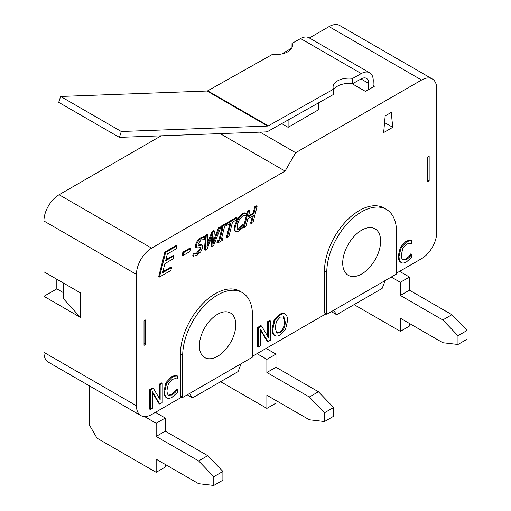 <?xml version="1.0" encoding="UTF-8"?>
<svg xmlns="http://www.w3.org/2000/svg" width="511" height="511" viewBox="0 0 511 511"><rect width="100%" height="100%" fill="white"/><g stroke="black" fill="none" stroke-linecap="round" stroke-linejoin="round"><path stroke-width="0.77" d="M89.425 385.875L89.425 425.031L97.007 438.163L156.162 472.317L165.257 467.06L165.257 464.435M156.162 472.317L156.162 459.178L198.626 483.7L213.79 485.45L222.892 480.193L222.892 471.442L207.728 455.678L165.257 431.163L165.257 418.024L155.401 412.332M213.79 485.45L213.79 476.693L222.892 471.442M213.79 476.693L198.626 460.935L207.728 455.678M198.626 460.935L156.162 436.413L165.257 431.163M156.162 436.413L156.162 423.28L165.257 418.024M156.162 423.28L144.568 416.586M354.085 304.633L400.343 331.339L400.343 318.206L442.807 342.721L457.977 344.471L467.073 339.221L467.073 330.464L451.909 314.699L409.439 290.184L409.439 277.045L399.583 271.354M400.343 331.339L409.439 326.082L409.439 323.457M457.977 344.471L457.977 335.714L467.073 330.464M457.977 335.714L442.807 319.956L451.909 314.699M442.807 319.956L400.343 295.435L409.439 290.184M400.343 295.435L400.343 282.302L409.439 277.045M400.343 282.302L391.241 277.045M220.618 381.685L266.876 408.391L266.876 395.258L309.34 419.78L324.511 421.53L333.606 416.273L333.606 407.516L318.442 391.758L275.972 367.237L275.972 354.104L266.116 348.413M266.876 408.391L275.972 403.141L275.972 400.515M324.511 421.53L324.511 412.773L333.606 407.516M324.511 412.773L309.34 397.009L318.442 391.758M309.34 397.009L266.876 372.493L275.972 367.237M266.876 372.493L266.876 359.361L275.972 354.104M266.876 359.361L257.014 353.663M291.985 47.542L292.03 43.378A16.084 9.166 -179.4 0 1 292.426 45.46A16.084 9.166 -179.4 0 1 272.785 54.198L207.67 90.83A2.146 1.239 -60 0 1 207.051 91.022L60.637 96.47L58.708 102.347L119.376 137.37L121.305 131.499L267.713 126.051A2.146 1.239 120 0 0 268.339 125.853L333.453 89.227A16.084 9.166 -179.4 0 1 333.057 87.138A16.084 9.166 -179.4 0 1 352.699 78.4L352.635 83.689A16.084 9.166 0.6 0 0 333.44 90.345M352.699 78.4L361.271 73.578A17.157 9.907 -60 0 1 369.696 72.818L309.027 37.788A17.157 9.907 120 0 0 300.609 38.549L292.03 43.378M369.696 72.818A17.157 9.907 -60 0 1 373.247 80.853L373.043 87.03M119.376 137.37L265.784 131.921A8.578 4.95 -60 0 0 268.281 131.142L333.396 94.509L333.453 89.227M368.629 89.578L368.699 83.408A10.725 6.189 120 0 0 366.476 78.387A10.725 6.189 120 0 0 361.213 78.866L352.635 83.689M60.637 96.47L121.305 131.499M220.171 133.62L285.074 171.096L295.69 152.706L260.061 132.132M295.69 152.706L421.575 80.029A21.449 12.385 -60 0 1 432.3 78.962A21.449 12.385 -60 0 1 436.739 88.78L436.739 232.39A21.449 12.385 -60 0 1 421.575 258.662L396.549 273.104M432.3 78.962L339.783 25.55A21.449 12.385 120 0 0 329.058 26.61L309.366 37.98M291.653 48.206L281.663 53.974M373.043 85.28L374.557 86.155L365.461 91.412L351.932 83.6M318.442 102.922L318.442 109.801L288.108 127.309L281.682 123.598M288.108 127.309L288.108 119.989M63.645 283.177L63.645 298.935L80.323 317.325L43.927 296.31L56.817 288.868L63.645 292.809M144.025 320.825L144.025 345.347L145.539 344.471L145.539 319.95L144.025 320.825M43.927 296.31L43.927 352.354A21.449 12.385 120 0 0 48.366 362.171L140.883 415.584A21.449 12.385 -60 0 1 136.443 405.766L136.443 274.42A21.449 12.385 -60 0 1 151.607 248.148L285.074 171.096M56.817 288.868L56.817 279.236M161.144 135.817L59.091 194.736A21.449 12.385 120 0 0 43.927 221.008L43.927 271.795L80.323 292.809L80.323 317.325M427.643 179.853L429.157 180.728L429.157 156.206L427.643 157.081L427.643 181.603L429.157 180.728M383.659 132.566L385.173 115.927L391.241 112.426L392.761 127.309L383.659 132.566M392.761 127.309L384.566 122.583M181.942 397.009L151.607 414.523A21.449 12.385 -60 0 1 140.883 415.584M241.122 363.717L238.056 371.618L192.558 397.884L189.492 393.527M326.024 313.824L252.466 356.295M385.205 280.533L382.139 288.434L336.64 314.699L333.574 310.337M159.445 277.058L158.685 276.623L164.868 252.038L176.25 245.465L177.01 245.9L176.289 248.806L167.321 253.98L165.621 260.719L173.989 255.89L173.248 258.802L164.887 263.631L162.6 272.753L171.568 267.572L170.834 270.485L159.445 277.058L165.621 252.472L177.01 245.9M165.883 259.697L173.229 255.455L173.989 255.89M162.856 271.724L170.808 267.138L171.568 267.572M237.085 229.107L239.308 229.222L243.6 224.923L242.955 227.523L238.822 231.113L235.91 231.643L234.696 230.78C234.07 229.918 234.089 228.098 234.76 225.338L237.851 218.216L242.361 213.681L244.386 212.876L246.513 213.343L245.855 215.968L244.712 215.457L242.642 215.987L239.531 219.225L237.2 224.802L237.085 229.107L237.474 229.516M245.727 216.044L244.839 215.489M237.142 229.203L238.548 228.781L242.725 224.553L243.6 224.923M217.712 243.051L218.14 241.371L219.679 240.483L222.962 227.44L221.423 228.328L221.831 226.66L226.533 223.946L226.118 225.613L224.578 226.507L221.295 239.55L222.834 238.663L222.413 240.336L217.712 243.051L216.958 242.61L217.379 240.936L218.919 240.042L221.946 228.021M221.423 228.328L220.663 227.893L220.771 227.44M220.829 227.203L221.078 226.22L225.773 223.505L226.533 223.946M221.55 238.528L222.081 238.222L222.834 238.663M193.497 256.19L194.186 253.456L197.521 253.347L200.912 249.049L200.759 247.445L198.038 247.924L196.409 247.631L196.358 245.127C197.252 242.137 199.003 239.787 201.615 238.081L204.962 237.059L204.304 239.665L201.251 239.902L198.096 243.926L198.268 245.529L202.388 245.095L202.669 247.739L200.702 251.846L197.163 255.161L193.497 256.19L192.736 255.749L193.426 253.015L194.301 253.386L196.761 252.907L200.152 248.608L200.248 247.369M195.649 247.19L196.69 247.892L195.649 247.19L195.598 244.686C196.492 241.697 198.249 239.352 200.861 237.641L204.202 236.619L204.962 237.059M198.006 245.178L200.542 244.558L202.388 245.095M274.043 335.018L274.803 335.459C273.5 334.462 272.836 332.374 272.817 329.186L274.816 320.601L280.181 314.897C282.481 313.613 284.276 313.447 285.566 314.399C286.863 315.376 287.527 317.465 287.565 320.672L285.566 329.244L280.181 334.973C277.92 336.27 276.132 336.43 274.803 335.459L274.043 335.018C272.74 334.028 272.082 331.939 272.056 328.752L274.056 320.167L279.428 314.457C281.727 313.179 283.516 313.013 284.806 313.958M168.509 395.182L172.15 395.003L175.382 392.186L177.311 389.523L177.311 392.582L172.124 397.239C169.92 398.51 168.132 398.701 166.752 397.807L165.998 397.366C164.631 396.472 163.929 394.396 163.903 391.145L165.979 382.611L171.402 376.824L174.34 375.63L176.557 375.476L177.311 375.911L177.311 379.002L175.26 378.581L172.15 379.456L168.458 383.569L166.969 390.251C167.008 392.838 167.519 394.479 168.509 395.182L168.79 395.367M168.426 395.112L171.389 394.569L174.621 391.752L176.391 389.178L177.311 389.523M159.739 404.041L152.355 391.694L152.355 408.308L150.285 409.496L150.285 390.238L153.434 388.417L160.154 399.787L160.154 384.534L162.223 383.346L162.223 402.604L159.739 404.041L158.978 403.607L152.355 392.525M150.285 409.496L149.531 409.062L149.531 389.797L152.68 387.977L153.434 388.417M159.4 398.503L159.4 384.1L161.47 382.905L162.223 383.346M267.898 341.661L260.514 329.314L260.514 345.921L258.445 347.116L258.445 327.851L261.594 326.037L268.313 337.407L268.313 322.154L270.383 320.959L270.383 340.224L267.898 341.661L267.138 341.227L260.514 330.144M258.445 347.116L257.685 346.682L257.685 327.417L260.834 325.596L261.594 326.037M267.553 336.123L267.553 321.719L269.623 320.525L270.383 320.959M402.885 259.869L406.52 259.69L409.752 256.873L411.687 254.21L411.687 257.269L406.494 261.919C404.29 263.197 402.502 263.382 401.129 262.494L400.368 262.054C399.002 261.159 398.305 259.083 398.273 255.832L400.356 247.292L405.779 241.511L408.711 240.317L410.927 240.157L411.687 240.598L411.687 243.69L409.63 243.268L406.52 244.143L402.834 248.257L401.346 254.938C401.378 257.525 401.895 259.166 402.885 259.869L403.16 260.054M402.802 259.799L405.766 259.249L408.998 256.433L410.767 253.865L411.687 254.21M211.886 246.417L212.838 234.236L207.019 249.221L205.224 250.256L206.246 235.654L207.92 234.69L206.936 246.877L212.768 231.892L214.409 230.946L213.4 243.281L219.289 228.13L220.861 227.223L213.694 245.369L211.886 246.417L211.126 245.976L211.841 236.791M205.224 250.256L204.47 249.822L205.492 235.22L207.159 234.255L207.92 234.69M207.179 243.862L212.008 231.457L213.649 230.506L214.409 230.946M213.643 240.253L218.529 227.689L220.1 226.782L220.861 227.223M226.341 223.837L226.533 223.071L236.286 217.437L237.047 217.878L236.561 219.813L232.492 222.164L228.851 236.619L227.242 237.545L230.883 223.096L226.807 225.447L227.293 223.511L237.047 217.878M227.242 237.545L226.482 237.11L229.861 223.677M251.367 223.614L253.386 215.597L247.803 218.817L245.785 226.839L244.175 227.772L248.295 211.382L249.905 210.449L248.295 216.875L253.878 213.655L255.487 207.23L257.103 206.297L252.983 222.687L251.367 223.614L250.614 223.179L252.37 216.179M244.175 227.772L243.415 227.331L247.535 210.947L249.144 210.015L249.905 210.449M248.55 215.853L253.117 213.215L254.734 206.789L256.343 205.856L257.103 206.297M182.893 255.602L182.14 255.161L182.887 252.172L189.779 248.199L190.533 248.633L189.785 251.623L182.893 255.602L183.647 252.613L190.533 248.633M182.702 397.449L180.428 396.134L180.428 354.104A49.331 28.482 -60 0 1 201.96 304.454A49.331 28.482 -60 0 1 239.972 291.238L242.252 292.554A49.331 28.482 -60 0 1 252.466 315.14L252.466 357.17L182.702 397.449L182.702 355.413A49.331 28.482 -60 0 1 204.234 305.77A49.331 28.482 -60 0 1 242.252 292.554M326.785 314.265L324.511 312.949L324.511 270.919A49.331 28.482 -60 0 1 346.043 221.269A49.331 28.482 -60 0 1 384.055 208.054L386.335 209.369A49.331 28.482 -60 0 1 396.549 231.949L396.549 273.985L326.785 314.265L326.785 272.229A49.331 28.482 -60 0 1 348.317 222.585A49.331 28.482 -60 0 1 386.335 209.369M144.025 343.596L145.539 344.471M164.868 252.038L165.621 252.472M235.91 231.643L235.45 231.215C234.824 230.352 234.849 228.538 235.52 225.773L238.605 218.657L243.121 214.122L245.146 213.311L246.513 213.343M244.386 212.876L245.146 213.311M245.223 215.648L244.712 215.457M242.725 224.553L243.485 224.987M217.379 240.936L218.14 241.371M218.919 240.042L219.679 240.483M221.078 226.22L221.831 226.66M193.426 253.015L194.186 253.456M194.301 253.386L194.672 253.673M276.534 332.891L279.44 332.31C282.666 330.368 284.352 326.791 284.493 321.572L283.088 316.494M285.253 322.007C285.112 327.225 283.426 330.809 280.2 332.75L276.898 333.146L275.129 327.851L276.496 321.24L280.2 317.107L283.886 316.973L285.253 322.007L284.493 321.572M283.484 316.673L283.132 316.533M274.056 320.167L274.816 320.601M284.544 313.786L285.566 314.399M165.998 397.366L166.752 397.807C165.392 396.906 164.689 394.837 164.657 391.586L166.739 383.046L172.162 377.265L175.094 376.07L177.311 375.911M174.34 375.63L175.094 376.07M174.621 391.752L175.382 392.186M176.391 389.178L177.151 389.618M149.531 389.797L150.285 390.238M159.4 384.1L160.154 384.534M257.685 327.417L258.445 327.851M267.553 321.719L268.313 322.154M400.368 262.054L401.129 262.494C399.762 261.594 399.065 259.524 399.034 256.273L401.116 247.733L406.532 241.946L409.471 240.751L411.687 240.598M408.711 240.317L409.471 240.751M408.998 256.433L409.752 256.873M410.767 253.865L411.521 254.306M205.492 235.22L206.246 235.654M212.008 231.457L212.768 231.892M218.529 227.689L219.289 228.13M226.245 225.115L226.807 225.447M226.533 223.071L227.293 223.511M247.535 210.947L248.295 211.382M253.117 213.215L253.878 213.655M254.734 206.789L255.487 207.23M182.887 252.172L183.647 252.613M199.386 345.787A25.742 14.857 -60 0 1 210.621 319.88A25.742 14.857 -60 0 1 230.455 312.988A25.742 14.857 -60 0 1 230.455 342.709A25.742 14.857 -60 0 1 204.713 357.566A25.742 14.857 -60 0 1 199.386 345.787M342.709 263.037A26.808 15.477 -60 0 1 354.41 236.056A26.808 15.477 -60 0 1 375.074 228.871A26.808 15.477 -60 0 1 375.074 259.831A26.808 15.477 -60 0 1 348.259 275.308A26.808 15.477 -60 0 1 342.709 263.037M187.25 394.818L192.558 397.884M331.332 311.633L336.64 314.699M207.67 90.83L268.339 125.853M300.609 38.549L361.271 73.578M207.051 91.022L267.713 126.051M361.015 78.975L368.699 83.408M329.058 26.61L421.575 80.029M43.927 352.354L136.443 405.766M43.927 221.008L136.443 274.42M234.76 225.338L235.52 225.773M234.696 230.78L235.45 231.215M237.851 218.216L238.605 218.657M242.361 213.681L243.121 214.122M238.548 228.781L239.308 229.222M241.103 226.616L241.863 227.05M196.761 252.907L197.521 253.347M200.152 248.608L200.912 249.049M195.598 244.686L196.358 245.127M200.861 237.641L201.615 238.081M198.274 245.133L199.035 245.567M200.542 244.558L201.302 244.993M272.056 328.752L272.817 329.186M279.428 314.457L280.181 314.897M163.903 391.145L164.657 391.586M165.979 382.611L166.739 383.046M171.402 376.824L172.162 377.265M171.389 394.569L172.15 395.003M398.273 255.832L399.034 256.273M400.356 247.292L401.116 247.733M405.779 241.511L406.532 241.946M405.766 259.249L406.52 259.69M180.428 354.104L182.702 355.413M324.511 270.919L326.785 272.229M59.091 194.736L151.607 248.148"/></g></svg>
